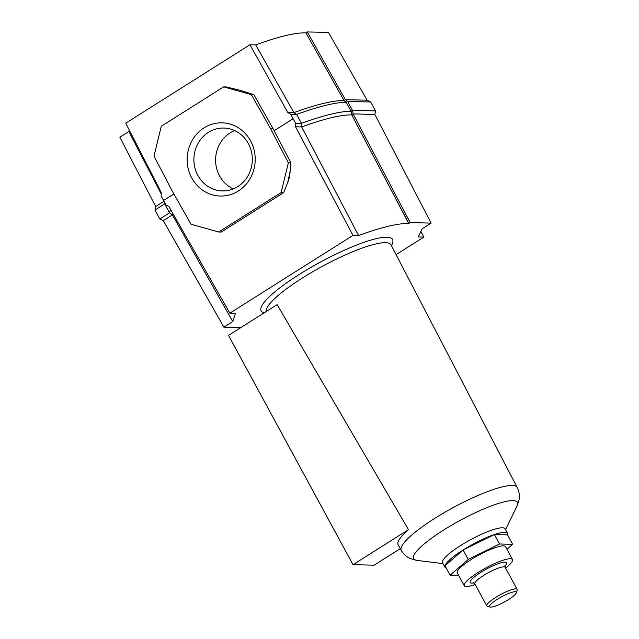 <?xml version="1.0" encoding="UTF-8"?>
<svg xmlns="http://www.w3.org/2000/svg" width="639" height="639" viewBox="0 0 639 639"><rect width="100%" height="100%" fill="white"/><g stroke="black" fill="none" stroke-linecap="round" stroke-linejoin="round"><path stroke-width="0.96" d="M344.101 100.627L305.881 32.829L307.271 31.95L345.427 99.788L344.101 100.627L346.242 102.32C335.539 102.312 318.997 106.338 296.608 114.405L290.689 114.261L287.798 112.48L293.9 112.624L296.608 114.405L301.456 123.335L301.68 126.937C323.901 118.806 340.595 114.78 351.754 114.86L408.776 223.474L410.166 222.604L431.109 223.099L422.235 228.698L418.226 236.957L423.849 237.085L396.084 254.618M173.912 193.96L163.584 200.478L166.044 204.943L168.96 206.716L229.856 313.142L352.976 235.416L358.551 235.551A141.986 27.589 -28.5 0 1 408.656 223.474A141.986 27.589 -28.5 0 1 408.776 223.474M248.331 143.551A31.439 29.21 91.3 0 1 248.244 175.39A31.439 29.21 91.3 0 1 222.356 190.909A31.439 29.21 91.3 0 1 197.866 175.413A31.439 29.21 91.3 0 1 197.954 143.567A31.439 29.21 91.3 0 1 223.842 128.056A31.439 29.21 91.3 0 1 248.331 143.551M250.576 140.884A36.615 34.027 91.3 0 1 238.323 191.005A36.615 34.027 91.3 0 1 191.788 177.993A36.615 34.027 91.3 0 1 204.041 127.864A36.615 34.027 91.3 0 1 250.576 140.884M233.267 188.912A31.439 29.21 91.3 0 1 219.576 175.925A31.439 29.21 91.3 0 1 234.641 130.564M290.689 114.261L295.537 123.199L295.569 126.794L301.68 126.937L358.551 235.551M351.754 114.86L351.091 111.258L352.488 110.379L347.64 101.441L370.66 101.984L367.082 100.187L345.395 99.676L347.64 101.441L346.242 102.32L351.091 111.258C340.387 111.242 323.845 115.268 301.456 123.335L295.537 123.199M293.077 118.726L274.139 130.691M287.798 112.48L249.953 44.762L125.723 123.183L161.204 192.403L161.196 196.013L163.584 200.478M290.162 171.18L287.766 182.379M352.976 235.416L295.569 126.794M343.974 100.555C332.815 100.475 316.121 104.5 293.9 112.624L255.704 44.898L249.953 44.762M129.31 130.18L128.878 131.522L119.868 137.209L155.652 206.549L164.023 201.269M128.878 131.522L161.196 193.913M164.67 202.443L164.654 203.913L169.503 212.843L172.458 215L232.748 321.561L235.479 313.27L229.856 313.142M172.33 214.936L163.288 220.639L223.874 327.16L232.748 321.561M240.863 327.559L223.874 327.16M223.674 86.88L226.23 86.944L239.817 90.243L253.891 94.676L251.335 94.62L223.674 86.88L161.284 126.266L154.007 156.06L171.963 190.51L191.029 224.257L218.69 231.989L221.246 232.053L283.636 192.666L281.08 192.603L218.69 231.989M253.891 94.676L272.957 128.423L270.401 128.367L251.335 94.62M270.401 128.367L288.365 162.809L290.913 162.873L289.755 175.669L288.652 180.182L283.636 192.666M281.08 192.603L288.365 162.809M272.957 128.423L290.913 162.873M305.881 32.829C294.795 32.669 278.069 36.695 255.704 44.898M367.113 100.203L328.47 32.445L307.271 31.95M172.458 215L172.913 213.626M420.925 231.406L423.849 237.085M374.869 114.453L431.109 223.099M351.754 114.708L353.079 113.87L410.166 222.604M353.079 113.87L374.861 114.493L375.508 110.914L352.488 110.379L353.167 113.982M163.344 220.727L159.814 218.961L154.965 210.031L155.612 206.469M164.966 202.978L164.654 203.913L154.965 210.031M170.589 209.56L169.503 212.843L159.814 218.961M370.66 101.984L375.508 110.914M400.294 548.661L374.134 565.172L353.016 564.676L228.506 335.363L277.15 304.651L408.473 529.667A66.065 12.836 151.5 0 0 398.177 544.923L401.284 550.419A65.953 12.812 151.5 0 1 434.847 518.333A65.953 12.812 151.5 0 1 512.159 485.488A65.953 12.812 151.5 0 1 517.207 487.477C519.156 491.447 519.795 495.465 519.132 499.53L517.079 505.984A59.084 11.478 151.5 0 0 512.957 500.601A59.084 11.478 151.5 0 0 443.698 530.019A59.084 11.478 151.5 0 0 416.876 560.387L443.003 563.614M517.207 487.477L390.972 244.785A70.817 13.762 151.5 0 0 302.535 277.925A70.817 13.762 151.5 0 0 266.199 311.568M507.55 534.891A35.584 6.917 151.5 0 0 507.534 533.309L505.106 528.844A35.584 6.917 151.5 0 0 502.398 527.79A35.584 6.917 151.5 0 0 460.679 545.514A35.584 6.917 151.5 0 0 442.563 562.799L444.992 567.264A35.584 6.917 151.5 0 0 446.302 568.143M391.595 245.991L392.65 242.66A74.795 14.529 151.5 0 0 365.077 241.949A74.795 14.529 151.5 0 0 299.204 274.466A74.795 14.529 151.5 0 0 263.803 312.623L264.306 312.767M507.534 533.309A35.584 6.917 151.5 0 0 504.818 532.255A35.584 6.917 151.5 0 0 467.924 547.056A35.584 6.917 151.5 0 0 444.992 567.264M353.016 564.676L408.473 529.667M497.318 599.294A15.2 2.955 -28.5 0 1 510.713 592.688A15.2 2.955 -28.5 0 1 516.312 592.832A15.2 2.955 -28.5 0 1 508.556 599.558A15.2 2.955 -28.5 0 1 490.129 607.05A15.2 2.955 -28.5 0 1 497.318 599.294M490.129 607.05L487.405 606.299A17.269 3.355 -28.5 0 1 486.79 605.884A17.269 3.355 -28.5 0 1 495.584 597.489A17.269 3.355 -28.5 0 1 517.151 589.398A17.269 3.355 -28.5 0 1 517.167 590.148L516.312 592.832M512.51 559.524L505.513 546.649A27.445 5.336 151.5 0 0 471.247 559.508A27.445 5.336 151.5 0 0 457.276 572.84L464.265 585.723A27.445 5.336 -28.5 0 1 478.244 572.384A27.445 5.336 -28.5 0 1 512.51 559.524A27.445 5.336 -28.5 0 1 505.545 568.023M512.662 544.3L507.534 534.851L494.394 534.539L463.123 549.979L444.992 565.731L450.12 575.18L468.259 559.437L499.53 543.997L512.662 544.3L506.943 549.276M475.184 584.509A27.445 5.336 -28.5 0 1 464.265 585.723M458.658 575.388L450.12 575.18M494.394 534.539L499.53 543.997M463.123 549.979L468.259 559.437M390.677 188.992L408.656 223.474M473.355 582.648L474.825 583.846A17.269 3.355 -28.5 0 1 483.619 575.451A17.269 3.355 -28.5 0 1 505.185 567.36L517.151 589.398M473.938 582.888A20.728 4.026 -28.5 0 1 480.728 572.44A20.728 4.026 -28.5 0 1 501.471 562.671A20.728 4.026 -28.5 0 1 504.866 566.098M517.079 505.984L505.545 529.651M416.876 560.387L410.254 558.558C406.516 556.896 403.528 554.181 401.284 550.419M505.185 567.36L504.978 565.475M474.825 583.846L486.79 605.884"/></g></svg>
